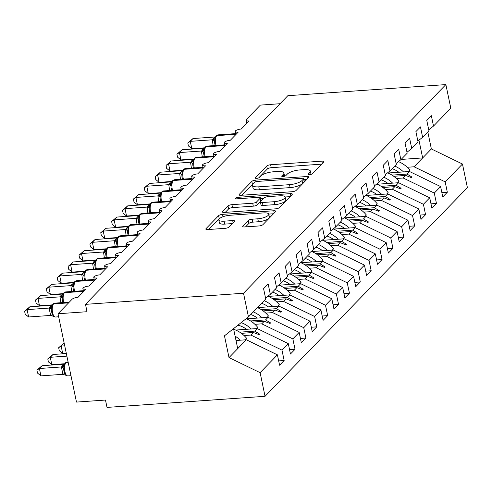 <?xml version="1.0" encoding="UTF-8"?>
<svg xmlns="http://www.w3.org/2000/svg" width="492" height="492" viewBox="0 0 492 492"><rect width="100%" height="100%" fill="white"/><g stroke="black" fill="none" stroke-linecap="round" stroke-linejoin="round"><path stroke-width="0.74" d="M309.554 174.666A2.171 0.658 -11.8 0 0 312.297 173.756L323.644 162.053A3.1 0.941 -11.8 0 0 323.828 161.622A3.1 0.941 -11.8 0 0 321.86 161.155L270.631 164.752A3.1 0.941 -11.8 0 0 266.719 166.056L255.373 177.753A2.171 0.658 -11.8 0 0 255.237 178.055A2.171 0.658 -11.8 0 0 256.615 178.381A2.171 0.658 -11.8 0 0 259.358 177.471L260.822 175.958A9.92 3.014 -11.8 0 1 273.349 171.794L277.617 171.493A9.92 3.014 -11.8 0 1 283.909 172.993A9.92 3.014 -11.8 0 1 283.312 174.377L281.842 175.89A2.171 0.658 -11.8 0 0 281.707 176.197A2.171 0.658 -11.8 0 0 283.084 176.523A2.171 0.658 -11.8 0 0 285.827 175.613L287.291 174.1A9.92 3.014 -11.8 0 1 299.819 169.937L304.087 169.635A9.92 3.014 -11.8 0 1 310.378 171.13A9.92 3.014 -11.8 0 1 309.782 172.52L308.312 174.033A2.171 0.658 -11.8 0 0 308.177 174.334A2.171 0.658 -11.8 0 0 309.554 174.666M242.87 226.062A3.1 0.941 -11.8 0 0 242.679 226.498A3.1 0.941 -11.8 0 0 244.647 226.966L259.02 225.951A3.1 0.941 -11.8 0 0 262.931 224.653L275.532 211.658A3.1 0.941 -11.8 0 0 275.723 211.228A3.1 0.941 -11.8 0 0 273.755 210.76L222.525 214.358A3.1 0.941 -11.8 0 0 218.608 215.662L206.007 228.651A3.1 0.941 -11.8 0 0 205.822 229.088A3.1 0.941 -11.8 0 0 207.79 229.555L225.151 228.331A3.1 0.941 -11.8 0 0 229.063 227.033L234.456 221.474A3.1 0.941 -11.8 0 0 234.641 221.037A3.1 0.941 -11.8 0 0 232.679 220.57L224.069 221.172A8.29 2.521 -11.8 0 1 218.811 219.924A8.29 2.521 -11.8 0 1 229.782 215.287L263.509 212.913A8.29 2.521 -11.8 0 1 268.767 214.168A8.29 2.521 -11.8 0 1 257.796 218.805L252.175 219.198A3.1 0.941 -11.8 0 0 248.263 220.502L242.87 226.062L243.023 226.818M428.741 129.82L433.507 126.057L450.807 108.222L445.869 84.593L287.838 95.694L85.491 304.351L87.029 311.713L58.031 313.748L72.066 299.277A4.736 1.439 168.2 0 1 78.044 297.291L85.879 289.216A4.736 1.439 -11.8 0 1 82.877 288.497A4.736 1.439 -11.8 0 1 83.062 287.949A4.736 1.439 168.2 0 1 88.923 286.073L96.758 277.998A4.736 1.439 -11.8 0 1 93.751 277.279A4.736 1.439 -11.8 0 1 93.941 276.732A4.736 1.439 168.2 0 1 99.802 274.856L107.637 266.775A4.736 1.439 -11.8 0 1 104.63 266.061A4.736 1.439 -11.8 0 1 104.821 265.514A4.736 1.439 168.2 0 1 110.682 263.638L118.517 255.557A4.736 1.439 -11.8 0 1 115.509 254.844A4.736 1.439 -11.8 0 1 115.7 254.296A4.736 1.439 168.2 0 1 121.561 252.421L129.396 244.34A4.736 1.439 -11.8 0 1 126.389 243.626A4.736 1.439 -11.8 0 1 126.579 243.079A4.736 1.439 168.2 0 1 132.44 241.203L140.275 233.122A4.736 1.439 -11.8 0 1 137.268 232.408A4.736 1.439 -11.8 0 1 137.459 231.861A4.736 1.439 168.2 0 1 143.32 229.985L151.155 221.904A4.736 1.439 -11.8 0 1 148.147 221.191A4.736 1.439 -11.8 0 1 148.338 220.637A4.736 1.439 168.2 0 1 154.199 218.762L162.034 210.687A4.736 1.439 -11.8 0 1 159.027 209.973A4.736 1.439 -11.8 0 1 159.217 209.42A4.736 1.439 168.2 0 1 165.078 207.544L172.913 199.469A4.736 1.439 -11.8 0 1 169.906 198.756A4.736 1.439 -11.8 0 1 170.097 198.202A4.736 1.439 168.2 0 1 175.958 196.326L183.793 188.252A4.736 1.439 -11.8 0 1 180.785 187.538A4.736 1.439 -11.8 0 1 180.976 186.985A4.736 1.439 168.2 0 1 186.837 185.109L194.672 177.034A4.736 1.439 -11.8 0 1 191.665 176.32A4.736 1.439 -11.8 0 1 191.855 175.767A4.736 1.439 168.2 0 1 197.716 173.891L205.551 165.816A4.736 1.439 -11.8 0 1 202.544 165.103A4.736 1.439 -11.8 0 1 202.735 164.549A4.736 1.439 168.2 0 1 208.596 162.674L216.431 154.599A4.736 1.439 -11.8 0 1 213.423 153.885A4.736 1.439 -11.8 0 1 213.614 153.332A4.736 1.439 168.2 0 1 219.475 151.456L227.31 143.381A4.736 1.439 -11.8 0 1 224.303 142.668A4.736 1.439 -11.8 0 1 224.493 142.114A4.736 1.439 168.2 0 1 230.354 140.238L238.19 132.163A4.736 1.439 -11.8 0 1 235.182 131.45A4.736 1.439 -11.8 0 1 235.373 130.897A4.736 1.439 168.2 0 1 241.234 129.021L249.069 120.946A4.736 1.439 -11.8 0 1 246.062 120.233A4.736 1.439 -11.8 0 1 246.351 119.568L260.385 105.097L280.065 103.714M445.869 84.593L243.515 293.244L85.491 304.351M292.23 191.708A3.1 0.941 -11.8 0 0 296.141 190.41L308.742 177.415A3.1 0.941 -11.8 0 0 308.933 176.979A3.1 0.941 -11.8 0 0 306.965 176.511L255.735 180.115A3.1 0.941 -11.8 0 0 251.818 181.413L239.223 194.408A3.1 0.941 -11.8 0 0 239.032 194.838A3.1 0.941 -11.8 0 0 241 195.306L292.23 191.708M292.137 194.537L279.536 207.532A3.1 0.941 -11.8 0 1 275.625 208.829L224.395 212.433A3.1 0.941 -11.8 0 1 222.427 211.966A3.1 0.941 -11.8 0 1 222.618 211.529L228.005 205.97A3.1 0.941 -11.8 0 1 231.923 204.666L252.697 203.208A3.1 0.941 -11.8 0 0 256.615 201.905L260.188 198.221A3.1 0.941 -11.8 0 0 260.379 197.784A3.1 0.941 -11.8 0 0 258.411 197.317L236.781 198.836A2.171 0.658 -11.8 0 1 235.404 198.51A2.171 0.658 -11.8 0 1 238.276 197.298L290.36 193.633A3.1 0.941 -11.8 0 1 292.328 194.1A3.1 0.941 -11.8 0 1 292.137 194.537M243.515 293.244L248.454 316.879L265.754 299.038L263.583 288.663L268.152 283.952L270.323 294.327L265.557 298.09M278.675 360.888L284.148 360.507L281.978 350.126L288.287 343.619L257.187 328.551L235.693 330.064M244.032 335.538L250.877 335.058L281.978 350.126M270.323 294.327L276.633 287.82L274.462 277.445L279.032 272.734L281.203 283.109L276.436 286.873M289.554 349.671L295.028 349.289L292.857 338.908L299.167 332.401L268.066 317.334L246.572 318.841M254.911 324.32L261.756 323.841L292.857 338.908M238.958 325.44L237.47 325.544M281.203 283.109L287.512 276.602L285.342 266.227L289.911 261.51L292.082 271.892L287.31 275.655M300.434 338.453L305.907 338.072L303.736 327.69L310.046 321.184L278.946 306.116L257.451 307.623A25.258 21.949 44.1 0 1 268.447 315.962L267.051 317.401M265.791 313.103L272.636 312.623L303.736 327.69M292.082 271.892L298.392 265.385L296.221 255.01L300.79 250.293L302.961 260.674L298.189 264.438M311.313 327.235L316.786 326.854L314.616 316.473L320.925 309.966L289.825 294.899L268.331 296.405M276.67 301.885L283.515 301.405L314.616 316.473M302.961 260.674L309.271 254.167L307.1 243.786L311.67 239.075L313.841 249.456L309.068 253.22M322.192 316.018L327.666 315.63L325.495 305.255L331.805 298.749L300.704 283.681L279.21 285.188M287.549 290.667L294.394 290.188L325.495 305.255M313.841 249.456L320.151 242.95L317.98 232.568L322.549 227.857L324.72 238.239L319.948 242.002M333.072 304.8L338.545 304.413L336.374 294.038L342.684 287.531L311.584 272.463L290.089 273.97M298.429 279.45L305.274 278.97L336.374 294.038M324.72 238.239L331.03 231.732L328.859 221.351L333.428 216.64L335.599 227.021L330.827 230.785M343.951 293.583L349.425 293.195L347.254 282.82L353.563 276.313L322.463 261.24L300.969 262.753M309.308 268.232L316.153 267.746L347.254 282.82M335.599 227.021L341.909 220.514L339.738 210.133L344.308 205.422L346.479 215.803L341.706 219.567M354.83 282.365L360.298 281.978L358.133 271.602L364.443 265.096L333.342 250.022L311.848 251.535M320.187 257.015L327.032 256.529L358.133 271.602M346.479 215.803L352.789 209.297L350.618 198.916L355.187 194.205L357.352 204.586L352.586 208.35M365.71 271.147L371.177 270.76L369.012 260.385L375.322 253.878L344.222 238.804L322.727 240.317M331.067 245.797L337.912 245.311L369.012 260.385M357.352 204.586L363.662 198.079L361.497 187.698L366.066 182.987L368.231 193.368L363.465 197.132M376.583 259.93L382.056 259.542L379.892 249.161L386.202 242.654L355.101 227.587L333.607 229.1M341.946 234.573L348.791 234.094L379.892 249.161M368.231 193.368L374.541 186.862L372.376 176.48L376.946 171.769L379.111 182.151L374.344 185.915M387.462 248.712L392.936 248.325L390.771 237.943L397.081 231.437L365.98 216.369L344.486 217.882M352.826 223.356L359.67 222.876L390.771 237.943M379.111 182.151L385.421 175.644L383.256 165.263L387.825 160.552L389.99 170.933L385.224 174.691M398.342 237.495L403.815 237.107L401.65 226.726L407.96 220.219L376.86 205.152L355.359 206.665M363.705 212.138L370.55 211.658L401.65 226.726M389.99 170.933L396.3 164.426L394.135 154.045L398.704 149.334L400.869 159.709L396.103 163.473M409.221 226.271L414.694 225.889L412.53 215.508L418.84 209.002L387.739 193.934L366.239 195.447M374.584 200.921L381.429 200.441L412.53 215.508M400.869 159.709L407.179 153.209L405.014 142.828L409.584 138.117L411.749 148.492L406.982 152.256M420.1 215.053L425.574 214.672L423.409 204.291L429.719 197.784L398.618 182.717L377.118 184.229M385.464 189.703L392.308 189.223L423.409 204.291M411.749 148.492L418.059 141.985L415.894 131.61L420.463 126.899L422.628 137.274L417.862 141.038M430.98 203.836L436.453 203.454L434.288 193.073L440.598 186.566L442.763 196.948L447.333 192.237L445.168 181.855L462.462 164.02L467.4 187.649L265.047 396.306L107.016 407.407L105.479 400.045L76.481 402.081L58.031 313.748M396.343 178.485L403.188 178.006L434.288 193.073M433.507 126.057L431.343 115.681L426.773 120.392L428.938 130.767L422.628 137.274M441.859 192.618L447.333 192.237M407.222 167.268L414.067 166.788L445.168 181.855M248.454 316.879L224.463 335.815L229.014 357.604L246.308 339.769L236.019 340.495M246.308 339.769L277.408 354.837L279.579 365.218L284.148 360.507M295.028 349.289L290.458 354L288.287 343.619M305.907 338.072L301.338 342.783L299.167 332.401M316.786 326.854L312.217 331.565L310.046 321.184M327.666 315.63L323.096 320.347L320.925 309.966M338.545 304.413L333.976 309.124L331.805 298.749M349.425 293.195L344.855 297.906L342.684 287.531M360.298 281.978L355.734 286.688L353.563 276.313M371.177 270.76L366.608 275.471L364.443 265.096M382.056 259.542L377.487 264.253L375.322 253.878M392.936 248.325L388.366 253.036L386.202 242.654M403.815 237.107L399.246 241.818L397.081 231.437M414.694 225.889L410.125 230.6L407.96 220.219M425.574 214.672L421.004 219.383L418.84 209.002M436.453 203.454L431.884 208.165L429.719 197.784M229.014 357.604L260.114 372.672L277.408 354.837M260.114 372.672L265.047 396.306M250.877 335.058L253.368 332.494L259.149 334.695L259.69 334.136L254.702 331.116L257.187 328.551M239.696 332.168L254.702 331.116M241.394 333.336L253.368 332.494M261.756 323.841L264.247 321.276L270.028 323.478L270.569 322.912L265.582 319.898L268.066 317.334M250.576 320.95L265.582 319.898M252.273 322.119L264.247 321.276M272.636 312.623L275.126 310.058L280.907 312.26L281.449 311.694L276.461 308.681L278.946 306.116M261.455 309.732L276.461 308.681M263.152 310.895L275.126 310.058M283.515 301.405L286.006 298.841L291.787 301.043L292.328 300.477L287.34 297.463L289.825 294.899M272.334 298.515L287.34 297.463M274.032 299.677L286.006 298.841M294.394 290.188L296.885 287.623L302.666 289.819L303.207 289.259L298.22 286.246L300.704 283.681M283.214 287.297L298.22 286.246M284.911 288.46L296.885 287.623M305.274 278.97L307.764 276.406L313.545 278.601L314.087 278.041L309.099 275.028L311.584 272.463M294.093 276.08L309.099 275.028M295.79 277.242L307.764 276.406M316.153 267.746L318.644 265.182L324.425 267.384L324.966 266.824L319.978 263.804L322.463 261.24M304.972 264.862L319.978 263.804M306.67 266.024L318.644 265.182M327.032 256.529L329.523 253.964L335.304 256.166L335.845 255.606L330.858 252.587L333.342 250.022M315.852 253.644L330.858 252.587M317.549 254.807L329.523 253.964M337.912 245.311L340.402 242.747L346.183 244.948L346.725 244.389L341.737 241.369L344.222 238.804M326.731 242.427L341.737 241.369M328.428 243.589L340.402 242.747M348.791 234.094L351.282 231.529L357.063 233.731L357.604 233.171L352.616 230.151L355.101 227.587M337.61 231.209L352.616 230.151M339.308 232.372L351.282 231.529M359.67 222.876L362.161 220.311L367.942 222.513L368.483 221.953L363.496 218.934L365.98 216.369M348.49 219.992L363.496 218.934M350.187 221.154L362.161 220.311M370.55 211.658L373.034 209.094L378.815 211.296L379.363 210.736L374.375 207.716L376.86 205.152M359.369 208.774L374.375 207.716M361.067 209.936L373.034 209.094M381.429 200.441L383.914 197.876L389.695 200.078L390.242 199.518L385.254 196.499L387.739 193.934M370.248 197.556L385.254 196.499M371.946 198.719L383.914 197.876M392.308 189.223L394.793 186.659L400.574 188.86L401.121 188.301L396.134 185.281L398.618 182.717M381.128 186.333L396.134 185.281M382.825 187.501L394.793 186.659M403.188 178.006L405.672 175.441L411.453 177.643L412.001 177.083L407.013 174.063L409.498 171.499L440.598 186.566M392.007 175.115L407.013 174.063M409.498 171.499L387.997 173.012M393.705 176.284L405.672 175.441M414.067 166.788L431.367 148.953L462.462 164.02M401.14 159.439L422.659 157.926L418.956 140.177M427.812 131.936L431.367 148.953M237.716 348.631L233.54 328.65M410.297 177.2L412.001 177.083M399.418 188.418L401.121 188.301M388.539 199.635L390.242 199.518M377.659 210.853L379.363 210.736M366.78 222.07L368.483 221.953M355.901 233.288L357.604 233.171M345.021 244.506L346.725 244.389M334.142 255.729L335.845 255.606M323.262 266.947L324.966 266.824M312.383 278.164L314.087 278.041M301.504 289.382L303.207 289.259M290.624 300.6L292.328 300.477M279.745 311.817L281.449 311.694M268.866 323.035L270.569 322.912M257.986 334.252L259.69 334.136M311.005 174.396A9.92 3.014 -11.8 0 0 310.993 174.076L310.378 171.13M284.536 176.253A9.92 3.014 -11.8 0 0 284.524 175.933L283.909 172.993M321.602 164.156L271.246 167.698A3.1 0.941 -11.8 0 0 267.334 168.996L258.724 177.87M253.14 183.879A3.1 0.941 -11.8 0 0 252.439 184.359L241.88 195.244M306.7 179.518L303.951 179.715M303.582 178.903A2.171 0.658 -11.8 0 0 303.718 178.602A2.171 0.658 -11.8 0 0 302.34 178.276L257.371 181.437A2.171 0.658 -11.8 0 0 254.628 182.347L253.085 183.94A9.92 3.014 -11.8 0 0 252.482 185.33A9.92 3.014 -11.8 0 0 258.774 186.825L289.511 184.666A9.92 3.014 -11.8 0 0 302.039 180.502L303.582 178.903L304.197 181.849A2.171 0.658 -11.8 0 0 304.333 181.548L303.718 178.602M252.482 185.33L253.097 188.276A9.92 3.014 -11.8 0 0 259.389 189.771L258.774 186.825M304.197 181.849L302.654 183.448A9.92 3.014 -11.8 0 1 290.126 187.612L259.389 189.771M225.268 212.372L228.62 208.915L228.005 205.97M260.379 197.784L260.994 200.73A3.1 0.941 -11.8 0 1 260.803 201.16L257.23 204.85A3.1 0.941 -11.8 0 1 253.312 206.154L232.538 207.612A3.1 0.941 -11.8 0 0 228.62 208.915M260.569 198.719L263.626 198.504M285.212 196.984L290.096 196.64M274.259 201.695A8.29 2.521 -11.8 0 0 285.231 197.052A8.29 2.521 -11.8 0 0 279.973 195.804L268.091 196.64A3.1 0.941 -11.8 0 0 264.173 197.938L260.6 201.628A3.1 0.941 -11.8 0 0 260.409 202.058A3.1 0.941 -11.8 0 0 262.377 202.526L274.259 201.695L274.874 204.635A8.29 2.521 -11.8 0 0 285.846 199.998L285.231 197.052M260.409 202.058L261.024 205.004A3.1 0.941 -11.8 0 0 262.992 205.472L262.377 202.526M274.874 204.635L262.992 205.472M268.767 214.168L269.382 217.107A8.29 2.521 -11.8 0 1 258.411 221.751L252.79 222.144A3.1 0.941 -11.8 0 0 248.878 223.448L245.526 226.904M218.811 219.924L219.426 222.87A8.29 2.521 -11.8 0 0 224.684 224.118L224.069 221.172M232.415 223.577L224.684 224.118M220.453 217.894A3.1 0.941 -11.8 0 0 219.223 218.602L208.663 229.493M273.49 213.762L268.749 214.1M191.818 148.707L188.399 145.921L187.79 142.981L190.281 141.345L192.999 138.541L215.133 136.985L212.415 139.796L190.281 141.345L191.818 148.707L204.647 147.809M213.159 145.663L212.286 139.802M216.154 135.866A1.581 1.371 -135.9 0 1 216.302 135.681L217.974 134.87A6.79 2.651 86 0 0 217.126 135.312A1.581 1.371 -135.9 0 0 216.302 135.681L215.047 137.576L215.287 139.039L214.506 141.186L214.555 142.705M215.287 139.039L212.415 139.796M187.79 142.981L192.999 138.541M394.725 166.05A25.258 21.949 44.1 0 1 403.495 171.923M398.458 161.616A25.258 21.949 44.1 0 1 409.879 170.127L408.477 171.573M392.173 168.682A21.47 18.659 44.1 0 1 398.84 172.249M383.846 177.268A25.258 21.949 44.1 0 1 392.616 183.141M387.579 172.833A25.258 21.949 44.1 0 1 399 181.345L397.597 182.79M381.294 179.9A21.47 18.659 44.1 0 1 387.967 183.467M372.973 188.485A25.258 21.949 44.1 0 1 381.737 194.358M376.7 184.051A25.258 21.949 44.1 0 1 388.12 192.563L386.718 194.008M370.414 191.117A21.47 18.659 44.1 0 1 377.087 194.684M362.094 199.703A25.258 21.949 44.1 0 1 370.857 205.576M365.82 195.269A25.258 21.949 44.1 0 1 377.241 203.78L375.839 205.225M359.535 202.335A21.47 18.659 44.1 0 1 366.208 205.902M351.214 210.92A25.258 21.949 44.1 0 1 359.978 216.794M354.941 206.486A25.258 21.949 44.1 0 1 366.362 215.004L364.959 216.443M348.656 213.553A21.47 18.659 44.1 0 1 355.329 217.12M180.939 159.925L177.52 157.139L176.911 154.199L179.402 152.569L182.12 149.765L204.254 148.203L201.535 151.013L179.402 152.569L180.939 159.925L193.768 159.027M202.28 156.88L201.406 151.019M205.275 147.083A1.581 1.371 -135.9 0 1 205.422 146.899L207.095 146.087A6.79 2.651 86 0 0 206.246 146.53A1.581 1.371 -135.9 0 0 205.422 146.899L204.168 148.793L204.408 150.257L203.627 152.403L203.676 153.922M204.408 150.257L201.535 151.013M176.911 154.199L182.12 149.765M170.06 171.148L166.647 168.356L166.032 165.417L168.522 163.787L171.241 160.982L193.374 159.426L190.656 162.231L168.522 163.787L170.06 171.148L182.889 170.244M191.4 168.098L190.527 162.237M193.239 160.208L193.528 161.474L192.747 163.621L192.796 165.146M193.528 161.474L190.656 162.231M166.032 165.417L171.241 160.982M159.18 182.366L155.767 179.574L155.152 176.634L157.643 175.004L160.361 172.2L182.495 170.644L179.777 173.448L157.643 175.004L159.18 182.366L172.009 181.462M180.521 179.316L179.648 173.455M183.516 169.519A1.581 1.371 -135.9 0 1 183.664 169.334L185.336 168.522A6.79 2.651 86 0 0 184.488 168.965A1.581 1.371 -135.9 0 0 183.664 169.334L182.409 171.228L182.649 172.692L181.868 174.838L181.917 176.364M182.649 172.692L179.777 173.448M155.152 176.634L160.361 172.2M148.301 193.584L144.888 190.791L144.273 187.852L146.764 186.222L149.482 183.418L171.616 181.862L168.897 184.666L146.764 186.222L148.301 193.584L161.13 192.679M169.642 190.533L168.768 184.672M172.637 180.736A1.581 1.371 -135.9 0 1 172.784 180.552L174.457 179.74A6.79 2.651 86 0 0 173.608 180.183A1.581 1.371 -135.9 0 0 172.784 180.552L171.53 182.446L171.769 183.91L170.988 186.056L171.038 187.581M171.769 183.91L168.897 184.666M144.273 187.852L149.482 183.418M340.335 222.138A25.258 21.949 44.1 0 1 349.099 228.011M344.062 217.704A25.258 21.949 44.1 0 1 355.482 226.222L354.08 227.661M337.783 224.77A21.47 18.659 44.1 0 1 344.449 228.337M137.422 204.801L134.008 202.015L133.393 199.069L135.884 197.44L138.603 194.635L160.736 193.079L158.018 195.884L135.884 197.44L137.422 204.801L150.251 203.897M158.762 201.751L157.889 195.89M161.757 191.96A1.581 1.371 -135.9 0 1 161.905 191.775L163.578 190.958A6.79 2.651 86 0 0 162.729 191.4A1.581 1.371 -135.9 0 0 161.905 191.775L160.65 193.663L160.89 195.127L160.109 197.274L160.158 198.799M160.89 195.127L158.018 195.884M133.393 199.069L138.603 194.635M329.456 233.356A25.258 21.949 44.1 0 1 338.219 239.229M333.182 228.928A25.258 21.949 44.1 0 1 344.603 237.439L343.201 238.878M326.903 235.988A21.47 18.659 44.1 0 1 333.57 239.555M126.542 216.019L123.129 213.233L122.514 210.287L125.005 208.657L127.723 205.853L149.857 204.297L147.139 207.101L125.005 208.657L126.542 216.019L139.371 215.115M147.883 212.968L147.01 207.107M150.878 203.178A1.581 1.371 -135.9 0 1 151.026 202.993L152.698 202.175A6.79 2.651 86 0 0 151.85 202.618A1.581 1.371 -135.9 0 0 151.026 202.993L149.771 204.881L150.011 206.345L149.23 208.491L149.279 210.016M150.011 206.345L147.139 207.101M122.514 210.287L127.723 205.853M318.576 244.573A25.258 21.949 44.1 0 1 327.34 250.446M322.303 240.145A25.258 21.949 44.1 0 1 333.724 248.657L332.321 250.096M316.024 247.205A21.47 18.659 44.1 0 1 322.691 250.772M115.663 227.236L112.25 224.45L111.635 221.505L114.126 219.875L116.844 217.07L138.978 215.514L136.259 218.319L114.126 219.875L115.663 227.236L128.492 226.332M137.004 224.186L136.13 218.325M138.892 216.093L139.131 217.562L138.35 219.709L138.4 221.234M139.131 217.562L136.259 218.319M111.635 221.505L116.844 217.07M307.697 255.791A25.258 21.949 44.1 0 1 316.461 261.664M311.424 251.363A25.258 21.949 44.1 0 1 322.844 259.874L321.442 261.313M305.145 258.423A21.47 18.659 44.1 0 1 311.811 261.99M104.784 238.454L101.37 235.668L100.755 232.722L103.246 231.092L105.965 228.288L128.105 226.732L125.38 229.536L103.246 231.092L104.784 238.454L117.613 237.55M126.124 235.404L125.251 229.549M129.119 225.613A1.581 1.371 -135.9 0 1 129.267 225.428L130.94 224.61A6.79 2.651 86 0 0 130.091 225.053A1.581 1.371 -135.9 0 0 129.267 225.428L128.012 227.316L128.252 228.78L127.471 230.926L127.52 232.452M128.252 228.78L125.38 229.536M100.755 232.722L105.965 228.288M296.817 267.008A25.258 21.949 44.1 0 1 305.581 272.882M300.544 262.58A25.258 21.949 44.1 0 1 311.965 271.092L310.569 272.531M294.265 269.641A21.47 18.659 44.1 0 1 300.932 273.208M93.904 249.672L90.491 246.886L89.876 243.946L92.367 242.31L95.085 239.506L117.225 237.95L114.501 240.754L92.367 242.31L93.904 249.672L106.733 248.767M115.245 246.621L114.372 240.766M118.24 236.83A1.581 1.371 -135.9 0 1 118.388 236.646L120.06 235.828A6.79 2.651 86 0 0 119.218 236.271A1.581 1.371 -135.9 0 0 118.388 236.646L117.133 238.534L117.373 239.998L116.592 242.144L116.641 243.669M117.373 239.998L114.501 240.754M89.876 243.946L95.085 239.506M285.938 278.226A25.258 21.949 44.1 0 1 294.702 284.099M289.665 273.798A25.258 21.949 44.1 0 1 301.086 282.31L299.69 283.749M283.386 280.858A21.47 18.659 44.1 0 1 290.052 284.425M83.025 260.889L79.612 258.103L78.997 255.163L81.487 253.528L84.206 250.723L106.346 249.167L103.621 251.972L81.487 253.528L83.025 260.889L95.854 259.985M104.365 257.839L103.492 251.984M107.361 248.048A1.581 1.371 -135.9 0 1 107.508 247.863L109.181 247.045A6.79 2.651 86 0 0 108.338 247.488A1.581 1.371 -135.9 0 0 107.508 247.863L106.254 249.758L106.493 251.215L105.712 253.362L105.762 254.887M106.493 251.215L103.621 251.972M78.997 255.163L84.206 250.723M275.059 289.444A25.258 21.949 44.1 0 1 283.822 295.317M278.786 285.016A25.258 21.949 44.1 0 1 290.206 293.527L288.81 294.966M272.507 292.076A21.47 18.659 44.1 0 1 279.173 295.643M72.146 272.107L68.732 269.321L68.117 266.381L70.608 264.745L73.326 261.941L95.466 260.385L92.742 263.189L70.608 264.745L72.146 272.107L84.975 271.209M93.486 269.056L92.613 263.202M96.481 259.266A1.581 1.371 -135.9 0 1 96.629 259.081L98.302 258.263A6.79 2.651 86 0 0 97.459 258.706A1.581 1.371 -135.9 0 0 96.629 259.081L95.374 260.975L95.614 262.433L94.833 264.579L94.882 266.104M95.614 262.433L92.742 263.189M68.117 266.381L73.326 261.941M264.179 300.661A25.258 21.949 44.1 0 1 272.943 306.534M267.906 296.233A25.258 21.949 44.1 0 1 279.327 304.745L277.931 306.184M261.627 303.293A21.47 18.659 44.1 0 1 268.294 306.86M61.266 283.324L57.853 280.538L57.238 277.599L59.729 275.963L62.447 273.158L84.587 271.602L81.863 274.407L59.729 275.963L61.266 283.324L74.095 282.426M82.607 280.274L81.734 274.419M85.608 270.483A1.581 1.371 -135.9 0 1 85.749 270.299L87.422 269.487A6.79 2.651 86 0 0 86.58 269.923A1.581 1.371 -135.9 0 0 85.749 270.299L84.495 272.193L84.735 273.65L83.954 275.797L84.009 277.322M84.735 273.65L81.863 274.407M57.238 277.599L62.447 273.158M58.659 347.703L61.149 346.073L62.687 353.434L59.274 350.648L58.659 347.703L63.874 343.268L61.149 346.073L64.729 345.821M62.687 353.434L66.266 353.182M63.874 343.268L64.194 343.244M253.3 311.879A25.258 21.949 44.1 0 1 262.064 317.752M250.748 314.511A21.47 18.659 44.1 0 1 257.414 318.084M50.387 294.542L46.974 291.756L46.359 288.816L48.849 287.18L51.568 284.376L73.708 282.82L70.983 285.631L48.849 287.18L50.387 294.542L63.222 293.644M71.727 291.492L70.854 285.637M73.572 283.601L73.855 284.868L73.074 287.014L73.13 288.54M73.855 284.868L70.983 285.631M46.359 288.816L51.568 284.376M47.779 358.92L50.27 357.29L51.814 364.652L48.394 361.866L47.779 358.92L52.995 354.486L50.27 357.29L66.881 356.122M51.814 364.652L64.643 363.748M52.995 354.486L66.346 353.545M241.191 322.611A25.258 21.949 44.1 0 1 251.184 328.97M246.172 318.675A25.258 21.949 44.1 0 1 257.568 327.18L256.172 328.625M237.95 325.169A21.47 18.659 44.1 0 1 246.535 329.302M39.508 305.76L36.094 302.974L35.479 300.034L37.97 298.398L40.688 295.594L62.828 294.038L60.104 296.848L37.97 298.398L39.508 305.76L52.343 304.862M60.848 302.709L59.975 296.854M63.849 292.918A1.581 1.371 -135.9 0 1 63.991 292.734L65.664 291.922A6.79 2.651 86 0 0 64.821 292.359A1.581 1.371 -135.9 0 0 63.991 292.734L62.736 294.628L62.976 296.086L62.195 298.232L62.25 299.757M62.976 296.086L60.104 296.848M35.479 300.034L40.688 295.594M65.27 363.028A1.581 1.371 44.1 0 1 65.418 362.844L67.09 362.026A6.79 2.651 86 0 0 66.242 362.469L65.916 362.807A1.581 1.371 -135.9 0 0 65.092 363.176L64.157 364.732L64.403 366.196L63.622 368.342L63.671 369.867L64.772 373.865L66.328 375.396L62.939 374.32L61.395 367.02L64.249 364.148L42.115 365.704L39.397 368.508L61.402 366.958M63.671 369.806L64.772 373.865A3.475 0.597 152 0 0 62.908 374.264M40.934 375.87L37.515 373.084L36.9 370.138L39.397 368.508L40.934 375.87L62.939 374.32M66.328 375.396L65.682 375.199M61.531 366.952L64.403 366.196M36.9 370.138L42.115 365.704M235.108 336.153A25.258 21.949 44.1 0 1 240.305 340.193M233.675 329.296A25.258 21.949 44.1 0 1 246.689 338.398L245.293 339.843M28.628 316.977L25.215 314.191L24.6 311.252L27.091 309.616L29.809 306.811L51.949 305.255L49.225 308.066L27.091 309.616L28.628 316.977L50.633 315.433L49.095 308.072M52.97 304.136A1.581 1.371 -135.9 0 1 53.111 303.951L54.784 303.14A6.79 2.651 86 0 0 53.942 303.576A1.581 1.371 -135.9 0 0 53.111 303.951L51.857 305.846L52.103 307.309L51.316 309.45L51.365 310.919L52.441 314.917L54.022 316.51L50.633 315.433M54.022 316.51L55.411 317.02L58.665 316.793M52.103 307.309L49.225 308.066M24.6 311.252L29.809 306.811M310.212 174.58L309.782 172.52M281.953 176.425L281.842 175.89M283.743 176.443L283.312 174.377M255.483 178.282L255.373 177.753M267.334 168.996L266.719 166.056M271.246 167.698L270.631 164.752M322.334 163.405L321.86 161.155M308.423 174.562L308.312 174.033M239.376 195.164L239.223 194.408M252.439 184.359L251.818 181.413M256.061 181.665L255.735 180.115M307.438 178.762L306.965 176.511M290.126 187.612L289.511 184.666M302.654 183.448L302.039 180.502M222.771 212.286L222.618 211.529M232.538 207.612L231.923 204.666M253.312 206.154L252.697 203.208M257.23 204.85L256.615 201.905M260.803 201.16L260.188 198.221M238.571 198.713L238.276 197.298M290.833 195.884L290.36 193.633M248.878 223.448L248.263 220.502M252.79 222.144L252.175 219.198M258.411 221.751L257.796 218.805M233.147 222.821L232.679 220.57M206.166 229.407L206.007 228.651M219.223 218.602L218.608 215.662M223.017 216.714L222.525 214.358M274.228 213.005L273.755 210.76M235.717 134.002L216.8 135.644A6.79 2.651 86 0 0 215.785 144.39A6.79 2.651 86 0 0 216.049 145.454M215.976 136.02A1.581 1.371 44.1 0 1 216.8 135.644L235.779 134.31M214.979 137.735A3.475 3.02 44.1 0 1 213.51 138.252M214.912 137.858A3.475 3.02 44.1 0 1 213.184 138.59M214.506 141.186A3.475 1.414 5.7 0 0 212.28 139.863M224.838 145.22L205.92 146.862A6.79 2.651 86 0 0 204.906 155.607A6.79 2.651 86 0 0 205.17 156.677M205.096 147.237A1.581 1.371 44.1 0 1 205.92 146.862L224.899 145.527M204.1 148.953A3.475 3.02 44.1 0 1 202.63 149.47M204.032 149.076A3.475 3.02 44.1 0 1 202.304 149.808M203.627 152.403A3.475 1.414 5.7 0 0 201.4 151.081M213.958 156.438L195.041 158.08A1.581 1.371 44.1 0 0 194.217 158.455L196.216 157.305A6.79 2.651 86 0 0 195.367 157.748A1.581 1.371 -135.9 0 0 194.395 158.301M214.02 156.751L195.041 158.08A6.79 2.651 86 0 0 194.026 166.825A6.79 2.651 86 0 0 194.291 167.895M193.221 160.171A3.475 3.02 44.1 0 1 191.751 160.687M193.153 160.294A3.475 3.02 44.1 0 1 191.425 161.025M192.747 163.621A3.475 1.414 5.7 0 0 190.521 162.298M203.079 167.655L184.162 169.297A6.79 2.651 86 0 0 183.147 178.042A6.79 2.651 86 0 0 183.411 179.113M183.338 169.672A1.581 1.371 44.1 0 1 184.162 169.297L203.141 167.969M182.341 171.388A3.475 3.02 44.1 0 1 180.871 171.905M182.274 171.511A3.475 3.02 44.1 0 1 180.546 172.243M181.868 174.838A3.475 1.414 5.7 0 0 179.642 173.516M192.2 178.873L173.282 180.515A6.79 2.651 86 0 0 172.268 189.26A6.79 2.651 86 0 0 172.532 190.33M172.458 180.89A1.581 1.371 44.1 0 1 173.282 180.515L192.267 179.186M171.462 182.606A3.475 3.02 44.1 0 1 169.992 183.122M171.394 182.729A3.475 3.02 44.1 0 1 169.666 183.461M170.988 186.056A3.475 1.414 5.7 0 0 168.762 184.734M181.32 190.09L162.729 191.4L162.403 191.739A6.79 2.651 86 0 0 161.388 200.478A6.79 2.651 86 0 0 161.653 201.548M161.579 192.108A1.581 1.371 44.1 0 1 162.403 191.739L181.388 190.404M160.583 193.823A3.475 3.02 44.1 0 1 159.113 194.34M160.515 193.946A3.475 3.02 44.1 0 1 158.787 194.678M160.109 197.274A3.475 1.414 5.7 0 0 157.883 195.951M170.441 201.314L151.85 202.618L151.524 202.956A6.79 2.651 86 0 0 150.509 211.695A6.79 2.651 86 0 0 150.773 212.765M150.7 203.325A1.581 1.371 44.1 0 1 151.524 202.956L170.509 201.622M149.703 205.041A3.475 3.02 44.1 0 1 148.233 205.558M149.636 205.164A3.475 3.02 44.1 0 1 147.907 205.896M149.23 208.491A3.475 1.414 5.7 0 0 147.003 207.169M159.562 212.532L140.97 213.835L140.644 214.174A1.581 1.371 44.1 0 0 139.82 214.543L141.819 213.393A6.79 2.651 86 0 0 140.97 213.835A1.581 1.371 -135.9 0 0 139.999 214.395M159.629 212.839L140.644 214.174A6.79 2.651 86 0 0 139.63 222.913A6.79 2.651 86 0 0 139.9 223.983M138.824 216.259A3.475 3.02 44.1 0 1 137.354 216.781M138.756 216.382A3.475 3.02 44.1 0 1 137.028 217.113M138.35 219.709A3.475 1.414 5.7 0 0 136.124 218.387M148.682 223.749L130.091 225.053L129.765 225.391A6.79 2.651 86 0 0 128.75 234.13A6.79 2.651 86 0 0 129.021 235.201M128.941 225.76A1.581 1.371 44.1 0 1 129.765 225.391L148.75 224.057M127.945 227.476A3.475 3.02 44.1 0 1 126.475 227.999M127.877 227.599A3.475 3.02 44.1 0 1 126.149 228.331M127.471 230.926A3.475 1.414 5.7 0 0 125.245 229.604M137.803 234.967L119.218 236.271L118.886 236.609A6.79 2.651 86 0 0 117.871 245.348A6.79 2.651 86 0 0 118.141 246.418M118.062 236.978A1.581 1.371 44.1 0 1 118.886 236.609L137.871 235.274M117.065 238.694A3.475 3.02 44.1 0 1 115.595 239.217M116.998 238.817A3.475 3.02 44.1 0 1 115.269 239.549M116.592 242.144A3.475 1.414 5.7 0 0 114.365 240.822M126.924 246.185L108.338 247.488L108.006 247.827A6.79 2.651 86 0 0 106.992 256.566A6.79 2.651 86 0 0 107.262 257.636M107.182 248.202A1.581 1.371 44.1 0 1 108.006 247.827L126.991 246.492M106.186 249.911A3.475 3.02 44.1 0 1 104.716 250.434M106.118 250.034A3.475 3.02 44.1 0 1 104.39 250.766M105.712 253.362A3.475 1.414 5.7 0 0 103.486 252.045M116.044 257.402L97.459 258.706L97.133 259.044A6.79 2.651 86 0 0 96.112 267.783A6.79 2.651 86 0 0 96.383 268.853M96.303 259.419A1.581 1.371 44.1 0 1 97.133 259.044L116.112 257.71M95.307 261.129A3.475 3.02 44.1 0 1 93.837 261.652M95.239 261.252A3.475 3.02 44.1 0 1 93.511 261.99M94.833 264.579A3.475 1.414 5.7 0 0 92.607 263.263M105.165 268.62L86.58 269.923L86.254 270.262A6.79 2.651 86 0 0 85.233 279.007A6.79 2.651 86 0 0 85.503 280.071M85.424 270.637A1.581 1.371 44.1 0 1 86.254 270.262L105.233 268.927M84.427 272.347A3.475 3.02 44.1 0 1 82.957 272.869M84.36 272.47A3.475 3.02 44.1 0 1 82.631 273.208M83.954 275.797A3.475 1.414 5.7 0 0 81.727 274.481M94.286 279.837L75.7 281.141L75.374 281.479A1.581 1.371 44.1 0 0 74.544 281.855L76.543 280.704A6.79 2.651 86 0 0 75.7 281.141A1.581 1.371 -135.9 0 0 74.729 281.701M94.353 280.145L75.374 281.479A6.79 2.651 86 0 0 74.353 290.225A6.79 2.651 86 0 0 74.624 291.289M73.548 283.564A3.475 3.02 44.1 0 1 72.078 284.087M73.48 283.687A3.475 3.02 44.1 0 1 71.752 284.425M73.074 287.014A3.475 1.414 5.7 0 0 70.848 285.698M83.406 291.055L64.821 292.359L64.495 292.697A6.79 2.651 86 0 0 63.474 301.442A6.79 2.651 86 0 0 63.745 302.506M63.665 293.072A1.581 1.371 44.1 0 1 64.495 292.697L83.474 291.362M62.669 294.788A3.475 3.02 44.1 0 1 61.199 295.305M62.601 294.905A3.475 3.02 44.1 0 1 60.873 295.643M62.195 298.232A3.475 1.414 5.7 0 0 59.969 296.916M68.247 362.641L65.916 362.807A6.79 2.651 86 0 0 64.901 371.546A6.79 2.651 86 0 0 67.712 375.906L66.045 375.408M65.092 363.176L65.418 362.844A1.581 1.371 44.1 0 1 66.242 362.469L68.179 362.333M61.395 367.02A3.475 1.414 -174.3 0 1 63.622 368.342M62.299 365.747A3.475 3.02 -135.9 0 0 64.028 365.015M62.625 365.415A3.475 3.02 -135.9 0 0 64.095 364.892M68.917 302.525L53.616 303.915A6.79 2.651 86 0 0 52.595 312.66A6.79 2.651 86 0 0 55.411 317.02M52.785 304.29A1.581 1.371 44.1 0 1 53.616 303.915L68.591 302.863M51.789 306.006A3.475 3.02 44.1 0 1 50.319 306.522M51.721 306.122A3.475 3.02 44.1 0 1 49.993 306.86M51.316 309.45A3.475 1.414 5.7 0 0 49.089 308.133M52.472 314.978A3.475 0.597 -28 0 0 50.602 315.378M246.72 123.363L246.062 120.233M235.84 134.587L235.182 131.45M224.961 145.804L224.303 142.668M214.082 157.022L213.423 153.885M203.202 168.239L202.544 165.103M192.323 179.457L191.665 176.32M181.443 190.675L180.785 187.538M170.564 201.892L169.906 198.756M159.685 213.11L159.027 209.973M148.805 224.327L148.147 221.191M137.926 235.545L137.268 232.408M127.047 246.763L126.389 243.626M116.167 257.98L115.509 254.844M105.288 269.198L104.63 266.061M94.409 280.415L93.751 277.279M83.529 291.633L82.877 288.497M217.974 134.87L235.637 133.627M214.555 142.643L215.152 145.521M207.095 146.087L224.758 144.845M203.676 153.867L204.272 156.739M196.216 157.305L213.879 156.062M194.217 158.455L193.288 160.011M192.796 165.084L193.393 167.957M185.336 168.522L202.999 167.28M181.917 176.302L182.514 179.174M174.457 179.74L192.12 178.498M171.038 187.52L171.64 190.392M163.578 190.958L181.24 189.715M160.158 198.737L160.761 201.609M152.698 202.175L170.361 200.933M149.279 209.955L149.882 212.827M141.819 213.393L159.482 212.15M139.82 214.543L138.842 216.296M138.4 221.172L139.002 224.044M130.94 224.61L148.602 223.368M127.52 232.39L128.123 235.262M120.06 235.828L137.723 234.592M116.641 243.608L117.244 246.48M109.181 247.045L126.844 245.809M105.762 254.825L106.364 257.697M98.302 258.263L115.964 257.027M94.882 266.043L95.485 268.915M87.422 269.487L105.085 268.245M84.003 277.26L84.606 280.139M76.543 280.704L94.212 279.462M74.544 281.855L73.615 283.41M73.124 288.478L73.726 291.356M65.664 291.922L83.332 290.68M62.244 299.696L62.847 302.574M67.09 362.026L68.099 361.958M67.712 375.906L70.965 375.679M54.784 303.14L69.311 302.119M51.365 310.913L52.441 314.923M53.376 316.313L53.745 316.522"/></g></svg>
